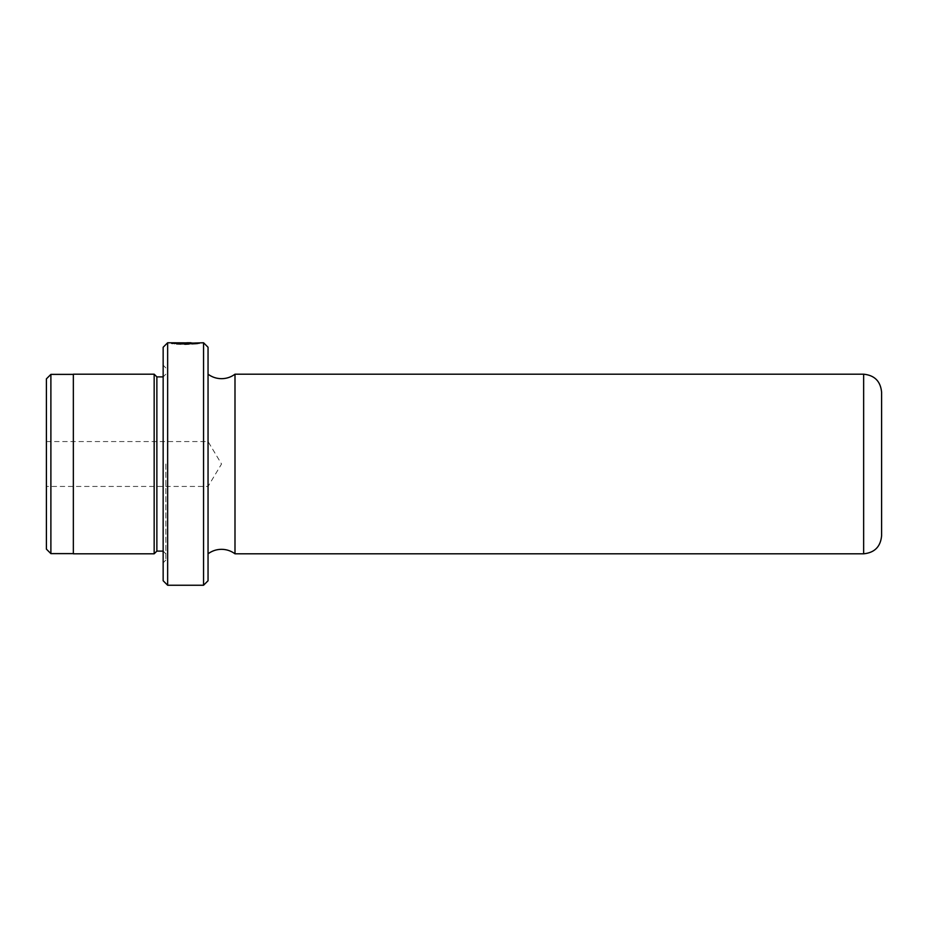 <?xml version="1.0" encoding="UTF-8"?>
<svg xmlns="http://www.w3.org/2000/svg" width="928" height="928" viewBox="0 0 928 928"><rect width="100%" height="100%" fill="white"/><g stroke="black" fill="none" stroke-linecap="round" stroke-linejoin="round"><path stroke-width="0.7" stroke-dasharray="4.64 3.48" d="M208.046 580.754L208.046 347.246M174.974 343.696L191.006 343.662L171.413 343.662L185.38 344.369C203.499 343.557 203.499 343.627 185.38 344.601L176.506 344.253L185.38 344.288C199.88 343.65 199.88 343.58 185.38 344.091L174.974 343.696L174.974 342.803L185.38 343.198C199.868 342.687 199.868 342.757 185.38 343.383M196.62 343.128L199.427 343.662L199.427 342.768M185.38 344.288C199.88 343.65 199.88 343.58 185.38 344.091M178.501 344.068L178.501 343.488M171.413 343.662L171.413 342.757L196.62 342.989M185.38 344.369C203.499 343.557 203.499 343.627 185.38 344.601M46.4 378.868L46.4 549.132M50.889 553.622L50.889 374.378M163.154 347.246L163.154 580.754M167.643 585.243L167.643 342.757M203.557 342.757L203.557 585.243M234.993 374.193L234.993 553.807M881.6 535.85L881.6 392.15M191.006 343.696L191.006 342.803L174.974 342.803M165.845 464L165.845 560.094L165.845 464M156.867 376.884L156.867 551.116M154.164 374.193L154.164 553.807M73.347 374.193L73.347 553.807M46.4 464L46.4 441.554L46.4 464M73.347 464L73.347 553.622L73.347 464M171.413 343.685L186.783 343.685C192.224 343.754 192.224 343.917 186.783 344.149L186.783 343.928C188.604 343.87 188.604 343.812 186.783 343.778L174.51 344.068L171.413 343.685L171.413 342.78M174.51 344.068L174.51 343.163M186.783 343.024L186.783 343.928C188.604 343.87 188.604 343.812 186.783 343.778L186.783 343.685C192.224 343.754 192.224 343.917 186.783 344.149L186.783 343.244M174.974 343.778L174.974 343.128M176.517 343.917L176.517 343.024M191.006 343.662L191.006 342.757M176.506 344.253L176.506 343.348M863.643 374.193L863.643 553.807M163.154 464L163.154 551.116L163.154 464M165.845 560.094L163.154 562.786M163.154 551.116L165.845 553.807M46.4 441.554L208.046 441.554L221.537 464L208.046 486.446L46.4 486.446M163.154 376.884L165.845 374.193M165.845 367.906L163.154 365.214M191.006 343.847L191.006 342.942M188.198 343.847L188.198 343.221"/><path stroke-width="1.39" d="M167.643 342.757L167.643 585.243L163.154 580.754L163.154 347.246L167.643 342.757L196.62 343.128M185.38 343.198C199.868 342.687 199.868 342.757 185.38 343.383L176.506 343.348L185.38 343.696C203.499 342.734 203.499 342.652 185.38 343.464M203.557 342.757L208.046 347.246L208.046 580.754L203.557 585.243L203.557 342.757L196.62 342.989M50.889 553.622L46.4 549.132L46.4 378.868L50.889 374.378L50.889 553.622L73.347 553.622M234.993 374.193L863.643 374.193L863.643 553.807L234.993 553.807L234.993 374.193C230.991 377.151 226.502 378.647 221.525 378.682C216.549 378.647 212.06 377.151 208.046 374.193M863.643 374.193C874.547 375.26 880.533 381.246 881.6 392.15L881.6 535.85C880.533 546.754 874.547 552.74 863.643 553.807M171.413 342.78L186.783 342.873C188.604 342.919 188.604 342.966 186.783 343.024L186.783 343.244C192.224 343.012 192.224 342.861 186.783 342.78L191.006 342.757M186.783 343.244C192.224 343.012 192.224 342.861 186.783 342.78L186.783 342.873C188.604 342.919 188.604 342.966 186.783 343.024M163.154 551.116L156.867 551.116L156.867 376.884L154.164 374.193L73.347 374.193L73.347 553.807L154.164 553.807L154.164 374.193M208.046 553.807C212.06 550.849 216.549 549.353 221.525 549.318C226.502 549.353 230.991 550.849 234.993 553.807M163.154 376.884L156.867 376.884M73.347 374.378L50.889 374.378M156.867 551.116L154.164 553.807M203.557 585.243L167.643 585.243"/></g></svg>
